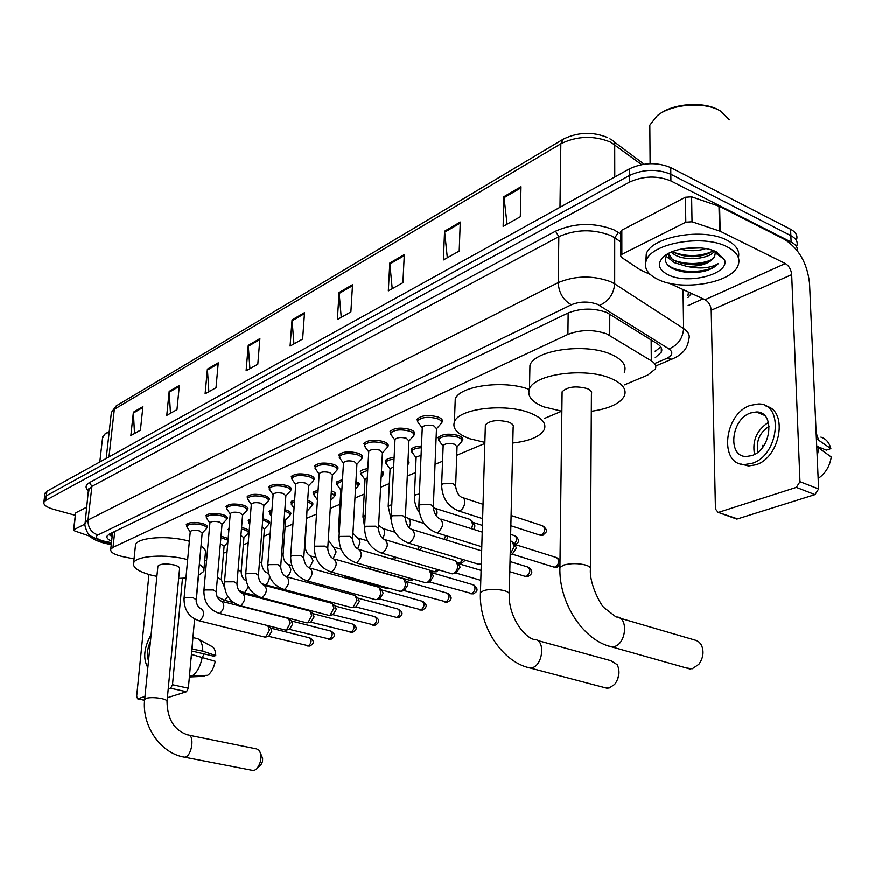 <?xml version="1.0" encoding="UTF-8"?>
<svg xmlns="http://www.w3.org/2000/svg" width="875" height="875" viewBox="0 0 875 875"><rect width="100%" height="100%" fill="white"/><g stroke="black" fill="none" stroke-linecap="round" stroke-linejoin="round"><path stroke-width="1.31" d="M438.069 437.839C441.952 433.989 448.733 433.223 458.413 435.52C461.869 436.833 463.302 438.353 462.7 440.114L462 441.066M408.013 460.622L408.986 463.214L408.286 464.144M381.478 470.848L383.611 474.13L382.922 475.037M355.95 480.966L359.155 484.641L358.466 485.538M331.362 490.831C334.633 492.002 336.033 493.314 335.562 494.791L334.884 495.655M307.683 500.445L308.208 500.598C311.719 501.747 313.25 503.07 312.802 504.569L312.123 505.422M284.845 509.786L286.18 510.136C289.702 511.262 291.244 512.564 290.817 514.019L290.139 514.85M262.817 518.842L264.906 519.356C268.428 520.461 269.981 521.73 269.577 523.141L268.898 523.961M241.555 527.636L244.344 528.259C247.855 529.353 249.43 530.578 249.047 531.967L248.369 532.777M221.014 536.167L228.178 538.508M389.955 431.736C393.717 427.93 400.433 427.186 410.112 429.494C413.744 430.85 415.264 432.436 414.673 434.252L413.952 435.247M363.858 443.647C367.456 440.016 373.997 439.316 383.48 441.558C387.122 442.881 388.664 444.434 388.095 446.195L387.384 447.169M338.734 455.109C342.18 451.653 348.556 450.997 357.853 453.152C361.506 454.453 363.07 455.962 362.523 457.68L361.812 458.631M314.53 466.156C317.844 462.853 324.056 462.241 333.178 464.33C336.842 465.598 338.417 467.075 337.903 468.738L337.192 469.667M417.681 421.892L417.102 419.344C421.039 415.352 427.941 414.553 437.817 416.948C441.438 418.338 442.936 419.967 442.312 421.838L441.58 422.844M291.211 476.809C294.383 473.648 300.453 473.08 309.4 475.092C313.064 476.339 314.661 477.772 314.169 479.402L313.458 480.309M268.723 487.08C271.775 484.05 277.692 483.514 286.475 485.472C290.15 486.686 291.747 488.086 291.287 489.672L290.577 490.569M247.013 496.989C249.955 494.091 255.73 493.598 264.359 495.48C268.023 496.672 269.642 498.039 269.205 499.581L268.505 500.456M226.056 506.559C228.878 503.792 234.533 503.322 242.998 505.148C246.673 506.319 248.303 507.653 247.887 509.152L247.188 510.005M205.8 515.812C208.523 513.155 214.047 512.717 222.37 514.489C226.045 515.638 227.675 516.939 227.281 518.394L226.592 519.236M186.222 524.759C188.847 522.211 194.261 521.795 202.442 523.512C206.106 524.639 207.747 525.908 207.375 527.33L206.675 528.15M624.312 384.934L647.697 375.112L655.342 369.064C656.589 366.067 655.244 363.322 651.306 360.817L606.648 333.867C593.534 329.372 580.628 329.558 567.919 334.425L113.006 547.367L110.731 549.358C110.283 552.333 114.494 554.805 123.342 556.773L134.061 558.906M204.673 561.127L206.598 560.328M223.519 553.219L227.062 551.731M243.359 544.895L248.238 542.839M263.856 536.277L270.189 533.63M285.064 527.373L292.928 524.07M307.016 518.164L316.531 514.172M330.258 508.397L339.992 504.317M354.966 498.028L364.219 494.145M380.625 487.255L389.353 483.591M407.302 476.055L415.45 472.631M435.05 464.395L442.575 461.245M456.75 455.295L484.837 443.494M544.458 418.469L561.673 411.239M411.173 449.575C412.388 447.486 415.822 446.327 421.477 446.075M385.284 460.873C386.28 459.058 389.222 457.964 394.111 457.592M360.347 471.767C361.167 470.181 363.65 469.175 367.806 468.727M336.295 482.256L342.497 479.478M313.108 492.384L318.128 489.88M290.719 502.163L294.634 499.953M269.106 511.602L271.994 509.731M248.216 520.734L250.13 519.236M228.014 529.561L229.02 528.533M655.255 357.645L661.336 352.177C662.572 349.147 661.248 346.358 657.366 343.831L606.67 312.452C593.556 307.869 580.639 308.077 567.93 313.097L109.244 534.155L106.991 536.178C106.455 537.906 107.997 539.613 111.606 541.297M75.316 515.342L53.714 509.403C46.659 507.325 43.378 504.952 43.859 502.283L45.741 500.402L629.573 182.077C643.519 175.798 657.3 175.416 670.917 180.939L791.12 242.036C795.714 244.464 797.836 247.406 797.453 250.873M703.117 298.812L688.089 305.605M44.887 494.069L46.889 491.302L629.541 168.777C643.442 162.411 657.18 162.017 670.742 167.584L790.606 229.25L790.858 235.637C796.305 238.58 798.252 242.145 796.698 246.312C798.252 242.145 796.305 238.58 790.858 235.637L670.83 174.245L790.858 235.637L791.12 242.036M629.541 168.777L629.552 175.416C643.486 169.094 657.245 168.7 670.83 174.245C657.245 168.7 643.486 169.094 629.552 175.416L46.32 495.852L629.552 175.416L629.573 182.077M44.319 498.597L46.32 495.852L44.319 498.597M359.209 483.613L359.166 484.619M112.131 536.572L108.686 534.439M660.756 346.894L655.2 351.411M134.509 433.53L133.383 412.223L130.856 435.586L140.416 430.205L142.92 406.678L133.383 412.223M170.483 413.317L169.181 391.398L166.775 415.395L176.98 409.664L179.353 385.481L169.181 391.398M208.863 391.748L207.397 369.162L205.111 393.859L216.016 387.723L218.258 362.841L207.397 369.162M249.922 368.681L248.248 345.395L246.116 370.814L257.808 364.241L259.886 338.625L248.248 345.395M507.073 224.175L503.934 196.645L503.136 226.384L520.319 216.727L520.997 186.714L503.934 196.645M447.322 257.742L444.566 231.186L443.406 259.952L459.211 251.07L460.272 222.042L444.566 231.186M392.219 288.706L389.791 263.047L388.325 290.905L402.916 282.702L404.305 254.603L389.791 263.047M341.239 317.363L339.095 292.545L337.367 319.539L350.886 311.938L352.537 284.725L339.095 292.545M293.934 343.941L292.042 319.922L290.095 346.095L302.641 339.052L304.533 312.648L292.042 319.922M790.606 229.25C796.042 232.214 797.989 235.791 796.436 239.991M620.561 232.258L621.83 230.158L621.852 254.341L685.814 222.195L685.409 197.236L691.611 196.798L719.6 206.412L784.416 239.334C798.941 248.577 807.33 263.288 809.561 283.456L818.617 489.005L814.986 494.637L796.338 487.408L799.98 481.709L791.689 274.663C791.131 269.555 789.02 265.858 785.345 263.561L720.191 231.23L692.038 221.78L685.814 222.195M621.83 230.158L685.409 197.236M669.167 283.194L705.075 299.72C708.717 301.853 710.763 305.375 711.222 310.275L715.455 509.064L718.102 512.367L737.559 518.919L814.986 494.637M737.559 518.919L735.153 518.525M719.031 512.225L796.338 487.408M621.852 254.341L620.572 255.511L621.305 257.206L640.019 269.741L650.245 274.488M751.789 455.623C771.586 449.892 775.512 411.294 756.361 411.994L750.52 413.022C730.975 419.223 727.245 457.045 746.397 456.509L751.789 455.623M816.736 446.206L826.339 450.166L830.856 448.645L816.408 438.692M741.005 464.045L748.519 466.003L755.748 464.833C780.314 457.964 788.539 410.714 766.128 406.197M750.302 405.431C723.778 413.984 718.736 465.238 744.789 464.548L752.019 463.378C779.013 455.7 784.394 403.014 758.352 404.009L750.302 405.431M818.431 439.534L816.145 432.764M830.856 448.645C829.314 442.619 826 438.78 820.925 437.139M817.173 456.17L818.814 448.011L831.25 457.034C829.817 466.331 825.453 473.484 818.158 478.494M816.78 447.169L818.814 448.011M769.191 426.278C759.642 432.578 755.88 441.219 757.925 452.178M763.886 445.659L762.902 445.266L762.628 447.388M768.469 422.352C756.744 430.205 752.095 440.891 754.523 454.409M659.619 114.002C673.564 103.316 703.795 101.205 718.736 110.02M649.895 134.072L649.83 125.136L657.169 115.752C671.278 103.983 704.112 101.303 720.158 110.797L729.389 119.787M658.23 279.584C647.62 274.466 643.639 268.089 646.308 260.466C651.612 243.173 703.423 234.041 727.114 246.805C737.166 252.066 740.797 258.322 738.03 265.584C731.73 283.106 681.898 291.463 658.23 279.584M645.881 261.68L646.275 253.958C651.558 236.567 703.292 227.358 726.95 240.188C736.225 245.022 740.031 250.808 738.391 257.556M667.811 253.816C664.355 258.092 664.65 262.139 668.686 265.934L672.066 268.264C681.023 272.584 691.545 273.656 703.631 271.447C710.489 269.653 715.389 267.028 718.342 263.583C710.577 268.264 699.956 269.194 686.492 266.339C700.481 266.689 709.844 263.561 714.569 256.944L715.312 252.831L714.438 251.027M716.406 251.902L724.434 259.58C730.439 273.962 688.012 285.097 668.205 274.837C658 269.478 656.677 263.266 664.234 256.211C674.603 247.22 702.822 244.825 716.406 251.902M672.7 251.541L674.669 252.787C686.055 257.742 697.462 257.939 708.892 253.4L713.114 250.523M671.114 252.186L674.691 254.789C686.208 261.68 710.631 258.595 714.361 251.005M685.814 248.292L700.58 247.942M680.619 249.2C689.5 251.377 697.867 251.191 705.731 248.62M668.555 253.411L672.011 258.956L674.778 260.805C686.273 265.759 697.758 265.956 709.22 261.384L714.569 256.944M668.587 253.4C668.205 257.163 670.272 260.302 674.8 262.817L686.492 266.339M686.722 248.412L700.448 247.931M686.033 256.287L702.559 255.555M666.137 256.353L670.972 259.984M685.42 264.184L703.434 263.419M718.955 255.522L719.677 254.286M684.217 272.027L703.631 271.447M674.253 252.547C687.378 256.812 699.88 256.528 711.758 251.705M674.177 260.466C687.433 264.797 700.066 264.534 712.075 259.667M667.166 264.327C677.305 274.411 710.434 273.361 718.342 263.583M686.142 667.942L692.158 668.828L698.841 664.344C703.347 657.934 704.2 651.481 701.378 645.006L699.234 642.228L696.456 640.544L620.102 618.209M590.395 567.831L591.423 394.056C592.233 391.945 590.811 390.108 587.136 388.566C575.641 385.667 567.295 386.761 562.111 391.858L562.089 394.023M561.87 411.261L544.075 406.973C531.814 402.073 526.947 396.069 529.484 388.981C534.231 374.106 585.288 367.161 610.87 378.416C622.53 383.469 627.014 389.353 624.334 396.091C619.992 403.703 608.989 408.778 591.314 411.316M529.812 372.225L529.955 365.258C534.691 349.978 585.462 342.759 610.914 354.277C622.508 359.428 626.97 365.466 624.291 372.389M604.045 687.487L608.989 688.133L614.6 684.48C619.38 677.917 620.255 671.322 617.214 664.705L610.914 660.734L537.414 640.467M509.283 593.491L513.155 427.295C513.877 425.316 512.367 423.598 508.638 422.133C497.722 419.486 489.978 420.416 485.384 424.9L485.341 426.65M484.87 442.4L469.744 438.758C457.308 434.109 452.2 428.477 454.431 421.859C458.511 408.647 505.181 402.916 530.02 412.989C541.92 417.769 546.667 423.314 544.272 429.614C540.302 436.57 529.812 441.044 512.783 443.056M455.055 404.797L455.262 399.131C459.298 385.831 504.219 379.695 529.288 389.452M618.942 674.067L617.433 679.897M252.219 770.35L254.133 770.481L256.572 769.059C261.242 762.825 262.161 756.612 259.317 750.411L256.572 748.923L189.098 735.23M167.081 701.083L179.583 568.728C179.933 567.361 178.205 566.136 174.377 565.042C166.009 563.38 160.519 563.752 157.916 566.136L157.861 566.727M156.898 576.406L150.938 575.072C138.381 571.583 132.606 567.591 133.623 563.062C135.494 555.767 166.425 553.656 187.152 559.584L187.655 559.727M135.33 546.722L135.527 544.841C137.419 537.327 168.241 535.106 188.869 541.155L189.372 541.297M199.347 564.43C203.153 566.825 204.63 569.166 203.755 571.441L198.341 575.542M185.948 578.058L178.675 578.397M200.998 546.12C204.794 548.581 206.248 550.987 205.373 553.317L203.93 569.439M260.739 753.823L262.62 758.297L262.544 761.436L261.275 764.225L257.042 768.578M422.253 428.083L422.297 427.262C424.506 425.042 428.4 424.594 433.956 425.939L436.494 428.663L433.355 506.395M419.453 424.211L417.67 421.87L417.823 420.897C421.509 417.156 427.984 416.413 437.248 418.655C440.639 419.956 442.05 421.488 441.459 423.227L436.494 428.794M510.497 541.056L511.962 541.417L514.259 546.427L510.191 554.367M513.625 543.134L516.469 547.991L512.28 554.127M394.964 440.289L395.008 439.534C397.119 437.413 400.903 436.997 406.35 438.288L408.931 440.945L405.387 517.377M392.153 436.362L390.655 433.256C394.188 429.702 400.488 429.002 409.555 431.167C412.967 432.436 414.389 433.923 413.831 435.619L408.92 441.077M481.283 564.2L478.264 564.167M368.725 452.025L368.769 451.336C370.792 449.312 374.478 448.919 379.805 450.166L382.419 452.758L378.503 527.942M365.914 448.066L364.536 445.145C367.905 441.755 374.041 441.098 382.933 443.188C386.356 444.434 387.8 445.889 387.264 447.541L382.419 452.889M385.766 539.897L455.722 560.809L457.855 565.731C457.461 569.712 455.941 572.359 453.305 573.694L450.92 573.497M457.166 562.242L460.119 567.186L456.225 573.059M343.47 463.323L343.514 462.689C345.45 460.753 349.038 460.392 354.277 461.595L356.923 464.122L352.658 538.081M340.659 459.331L339.391 456.597C342.617 453.359 348.6 452.747 357.317 454.759C360.741 455.984 362.206 457.395 361.703 459.003L356.912 464.253M359.756 549.708L429.177 569.975L431.233 574.842C430.828 578.758 429.352 581.35 426.803 582.641L424.583 582.466M430.533 571.288L433.519 576.253L429.756 581.995M319.156 474.206L319.189 473.616C321.059 471.778 324.548 471.439 329.689 472.598L332.358 475.07L327.786 547.848M316.345 470.181L315.175 467.611C318.27 464.527 324.1 463.958 332.653 465.905C336.087 467.097 337.564 468.475 337.083 470.039L332.347 475.191M334.72 559.158L403.594 578.802L405.584 583.614C405.169 587.464 403.736 590.013 401.275 591.259L399.197 591.117M404.863 580.005L406.448 581.503L407.881 584.981L404.239 590.614M295.717 484.706L295.761 484.159C297.544 482.398 300.956 482.081 305.988 483.208L308.689 485.614L303.822 557.244M292.917 480.659L291.834 478.242C294.809 475.289 300.497 474.753 308.886 476.634C312.331 477.805 313.819 479.15 313.359 480.67L308.678 485.734M310.614 568.258L378.941 587.311L380.855 592.08C380.439 595.864 379.039 598.369 376.666 599.583L374.719 599.452M380.122 588.416L381.784 589.958L383.173 593.403L379.641 598.916M273.12 494.823L273.153 494.32C274.87 492.647 278.206 492.341 283.15 493.434L285.863 495.775L280.733 566.3M270.331 490.755L269.325 488.491C272.191 485.669 277.736 485.166 285.972 486.992C289.417 488.13 290.916 489.442 290.489 490.919L285.863 495.895M287.383 577.03L355.152 595.514L357 600.25L352.92 607.6L351.094 607.491M356.267 596.542L357.984 598.117L359.33 601.53L355.917 606.933M251.311 504.602L251.344 504.131C252.995 502.523 256.255 502.25 261.1 503.3L263.845 505.586L258.475 575.028M248.533 500.522L247.603 498.378C250.359 495.677 255.773 495.206 263.867 496.978C267.302 498.094 268.822 499.373 268.417 500.817L263.834 505.695M264.983 585.484L332.194 603.444L333.977 608.125L329.995 615.344L328.278 615.245M333.233 604.384L335.016 605.992L336.306 609.372L332.992 614.666M230.245 514.041L230.289 513.603C231.875 512.061 235.058 511.798 239.827 512.827L242.583 515.058L236.983 583.45M227.489 509.95L226.625 507.938C229.272 505.345 234.577 504.908 242.517 506.614C245.963 507.708 247.483 508.966 247.1 510.366L242.572 515.167M243.359 593.655L310.012 611.111L311.73 615.738L307.847 622.825L306.239 622.738M310.986 611.975L312.823 613.605L314.07 616.952L310.855 622.147M209.902 523.163L209.934 522.758C211.477 521.281 214.583 521.041 219.264 522.025L222.042 524.212L216.234 591.587M207.167 519.061L206.358 517.169C208.917 514.686 214.091 514.27 221.9 515.933C225.345 517.005 226.877 518.219 226.505 519.586L222.031 524.311M222.491 601.552L288.575 618.516L290.238 623.098L286.442 630.055L284.933 629.978M289.494 619.314L291.375 620.955L292.578 624.269L289.461 629.366M190.236 531.978L190.269 531.606C191.745 530.195 194.786 529.966 199.391 530.917L202.18 533.05L196.186 599.43M187.512 527.877L186.769 526.094C189.23 523.709 194.294 523.327 201.972 524.934C205.406 525.984 206.948 527.177 206.598 528.511L202.169 533.148M267.794 625.658L269.445 630.219L265.748 637.044L264.327 636.978M268.713 626.413L270.637 628.075L271.797 631.345L268.767 636.355M265.748 637.044L269.095 636.278M443.144 446.337L443.177 445.561C445.364 443.417 449.181 442.991 454.628 444.27L457.056 446.83L455.678 485.363M440.311 442.444L438.78 439.348C442.422 435.761 448.787 435.039 457.855 437.183C461.103 438.408 462.438 439.841 461.88 441.481L457.045 446.95M416.106 457.898L416.139 457.188L421.072 455.273M435.411 508.462L470.63 519.619L472.708 524.388L471.603 528.773M413.273 453.972L411.863 451.062C412.989 449.137 416.161 448.044 421.4 447.803M472.095 521.128L474.939 525.941L473.933 529.506M390.086 469.033L393.663 466.692M387.253 465.073L385.952 462.339C386.859 460.666 389.55 459.648 394.023 459.288M445.637 535.577L444.259 539.372M407.914 462.798L407.805 465.117M447.989 536.309L446.523 540.072M365.017 479.762L367.303 477.794M362.195 475.77L360.992 473.211L367.719 470.389M419.377 546.405L417.856 549.533M381.38 472.708L382.812 475.431L381.139 477.389M421.772 547.127L419.989 550.167M340.856 490.109L341.939 488.633M338.045 486.095L336.93 483.689L342.398 481.13M393.925 556.73L392.361 559.256M355.852 482.694L358.356 485.92L355.48 489.158M396.309 557.43L394.209 559.803M314.748 496.059L313.72 493.795L318.019 491.52M371.569 567.252L369.414 568.717M369.283 566.595L367.697 568.586M331.264 492.494L334.786 496.037L330.761 500.456M292.272 505.684L291.32 503.552L294.525 501.594M307.573 502.042L307.705 502.086C311.008 503.169 312.441 504.405 312.025 505.805L307.519 510.694M347.463 576.603L346.238 577.128M307.07 509.414L305.145 545.748M345.384 576.023L343.755 577.522M270.572 514.981L269.686 512.969L271.863 511.383M284.736 511.339L285.698 511.602C288.991 512.652 290.445 513.866 290.052 515.233L285.6 520.045M284.233 518.241L285.611 519.947L283.095 554.586M322.175 585.047L320.206 586.009M249.605 523.972L248.697 522.659L249.998 520.942M262.708 520.362L264.436 520.789C267.728 521.828 269.194 523.009 268.811 524.344L264.414 529.069M262.194 526.98L264.425 528.97L261.8 563.117M299.469 593.633L297.664 593.633M240.909 535.533L243.939 537.698L241.205 571.364M228.725 532.033L228.856 530.425M241.434 529.112L243.873 529.67C247.177 530.688 248.642 531.847 248.292 533.148L243.928 537.797M220.347 543.867L224.12 546.142L221.287 579.337M240.702 592.419L261.089 598.303M220.883 537.611L228.025 540.258M75.567 513.242L73.916 529.681L85.028 524.092L85.159 522.714L88.025 520.045L91.919 486.358L89.053 489.169L88.9 490.503M75.917 512.772L86.975 507.052M198.548 575.466L196.197 601.53M194.611 619.073L188.366 688.253L186.484 691.753L170.636 688.275L172.506 684.753L182.492 578.288M167.387 697.747L186.484 691.753M148.969 574.536L136.664 696.358L137.627 698.841L144.977 696.522M168.208 689.052L170.636 688.275M73.916 529.681L74.736 530.972L89.895 536.255M191.723 651.022L213.795 656.217L215.764 655.561L202.814 651.197L191.909 649.009M151.123 634.528C143.916 647.697 142.811 658.733 147.842 667.636M192.566 648.78L192.303 644.667M202.814 651.197C202.661 643.891 200.725 639.636 197.017 638.433M215.764 655.561C215.502 650.169 213.959 647.019 211.127 646.111L199.292 639.68M189.383 676.998L204.575 676.342L204.652 675.456M204.05 653.931L202.562 657.103M190.991 659.203L192.041 654.609L215.272 661.336C213.861 667.975 211.345 672.634 207.736 675.325L192.139 675.992L189.525 675.402M191.384 654.839L192.041 654.609M192.139 675.992C197.094 672.547 200.484 666.225 202.3 657.016M150.456 641.309C147.241 648.703 146.595 655.189 148.52 660.767M105.886 433.409L109.233 431.637M102.517 438.266L104.661 434.219L109.189 431.998M111.234 544.698L104.234 543.167C95.156 540.641 89.961 537.633 88.648 534.155M609.777 314.07L609.744 335.431M655.911 351.028L655.189 351.061M568.159 312.988L567.919 334.425M651.153 339.948L651.306 360.817M114.745 531.497L113.006 547.367M655.298 363.289L666.356 358.597C672.602 355.556 673.477 352.341 668.97 348.95L597.439 304.325C588.612 301.219 579.917 301.372 571.364 304.773L97.88 535.019C94.872 536.998 96.556 538.967 102.911 540.947L111.453 542.73M97.88 535.019C91.164 532.459 87.883 527.461 88.025 520.045L558.195 282.647C575.323 275.581 592.769 275.253 610.52 281.652L614.688 283.894L614.72 237.803L610.597 235.473C593.031 228.856 575.783 229.261 558.83 236.677L91.919 486.358L89.469 482.628L555.559 231.164L558.83 236.677L558.195 282.647C558.884 292.917 563.281 300.289 571.364 304.773M103.294 541.712L104.923 541.417M555.559 231.164C574.634 222.742 594.059 222.283 613.845 229.786L620.561 233.833M691.48 293.464L687.958 297.555M88.802 491.345C84.984 488.031 85.203 485.122 89.469 482.628M670.917 180.939L670.742 167.584M45.741 500.402L46.889 491.302M599.528 305.419C608.683 301.328 613.736 294.142 614.688 283.894L683.616 328.584L683.036 289.57M668.97 348.95C677.961 345.22 682.839 338.428 683.616 328.584C688.592 331.931 690.266 335.617 688.636 339.631C687.772 348.447 682.172 354.966 671.847 359.188L673.63 358.455M687.925 295.728L688.516 292.097M620.561 241.773L614.72 237.803L618.483 232.411M666.356 358.597L671.847 359.188L655.714 366.012M641.583 164.598L610.816 142.209C593.873 135.264 577.216 135.778 560.842 143.773L563.38 139.07C578.003 132.016 592.681 131.469 607.403 137.452M609.908 138.808L613.55 140.93L614.709 143.566L614.775 176.947M562.516 139.584L116.922 405.508L111.388 412.486L111.223 414.006M559.989 207.277L560.842 143.773L114.33 409.303L108.981 456.925M292.042 320.852L304.467 313.633M339.106 293.508L352.483 285.731M389.812 264.042L404.25 255.653M444.598 232.203L460.239 223.125M503.978 197.706L520.975 187.83M248.248 346.303L259.809 339.577M207.386 370.048L218.181 363.77M169.17 392.252L179.266 386.378M133.361 413.055L142.822 407.553M711.222 310.275L791.689 274.663M705.075 299.72L785.345 263.561M719.6 206.412L720.191 231.23M799.98 481.709L818.617 489.005M719.578 230.978L718.988 206.15M691.611 196.798L692.038 221.78M562.111 391.858L559.923 567.448C558.709 602.131 582.728 640.456 611.855 646.975L613.878 646.712C626.642 644.197 628.666 616.175 616.098 617.017L604.242 607.83C601.923 606.856 589.389 585.123 590.384 569.592C591.227 567.919 589.739 566.442 585.922 565.163C578.441 563.216 571.091 563.183 563.894 565.042L559.923 567.448L559.902 569.166M690.113 669.058L607.841 645.805M485.384 424.9L480.441 592.638C478.723 625.767 501.856 662.102 530.13 668.062L531.836 667.833C543.375 665.602 545.552 638.739 534.188 639.581C522.933 636.683 508.43 614.895 509.25 594.912C509.983 593.359 508.419 591.97 504.536 590.756C497.23 588.984 490.317 588.93 483.798 590.592L480.441 592.638L480.408 594.038M607.261 688.33L526.914 667.188M157.916 566.136L144.703 699.223C141.498 725.473 160.355 753.364 184.461 757.192L185.183 757.094C192.15 755.858 194.819 734.289 187.95 735C174.366 730.516 167.398 719.359 167.027 701.553C167.355 700.492 165.55 699.508 161.591 698.6C155.345 697.452 150.194 697.353 146.158 698.327L144.659 699.683M515.112 544.534L556.347 557.528C559.891 560.164 559.562 563.369 555.362 567.164L553.405 566.945M557.211 567.098L555.362 567.164M418.852 506.538L420.12 504.777L430.73 504.656L433.333 507.139C434.022 513.013 436.078 516.83 439.491 518.623C444.117 522.298 443.548 526.947 437.806 532.602L435.181 532.328M510.027 561.575L527.45 566.923C530.863 569.516 530.523 572.677 526.466 576.406L524.639 576.209M528.303 576.33L526.466 576.406M391.158 517.398L392.35 515.758L402.719 515.648L405.355 518.077C405.989 523.808 408.023 527.538 411.447 529.277C415.877 532.897 415.308 537.469 409.752 542.992L407.312 542.763M364.547 527.833L365.673 526.302L375.802 526.214L378.47 528.577C379.061 534.177 381.062 537.83 384.486 539.514C388.73 543.08 388.172 547.575 382.802 552.989L380.527 552.781M432.239 572.852L472.828 584.697C475.978 587.223 475.65 590.275 471.833 593.852L470.236 593.698M473.659 593.764L471.833 593.852M338.964 537.873L340.014 536.452L349.923 536.375L352.625 538.672C353.161 544.163 355.141 547.717 358.564 549.358C362.644 552.88 362.075 557.288 356.88 562.592L354.758 562.417M406.634 581.602L446.972 593.108C450.012 595.591 449.684 598.598 445.977 602.109L444.489 601.978M447.792 602.022L445.977 602.109M314.333 547.531L315.317 546.208L325.019 546.142L327.753 548.384C328.234 553.755 330.192 557.244 333.616 558.841C337.531 562.308 336.962 566.639 331.931 571.845L329.952 571.692M381.948 590.045L422.045 601.223C424.966 603.673 424.627 606.627 421.039 610.083L419.65 609.962M422.844 609.984L421.039 610.083M290.609 556.85L291.539 555.614L301.033 555.559L303.789 557.747C304.238 563.008 306.163 566.409 309.586 567.962C313.348 571.386 312.78 575.652 307.902 580.748L306.053 580.617M358.137 598.194L397.972 609.055C400.783 611.472 400.455 614.381 396.966 617.772L395.653 617.663M398.759 617.673L396.966 617.772M267.75 565.83L268.625 564.67L277.922 564.627L280.7 566.759C281.105 571.922 283.008 575.247 286.42 576.767C290.041 580.147 289.483 584.336 284.747 589.334L283.019 589.214M335.147 606.058L374.708 616.623C377.431 619.008 377.092 621.873 373.702 625.198L372.477 625.111M375.495 625.089L373.702 625.198M245.711 574.492L246.52 573.409L255.631 573.377L258.442 575.455C258.803 580.508 260.684 583.778 264.086 585.244C267.564 588.58 267.006 592.703 262.412 597.614L260.794 597.516M312.944 613.659L352.231 623.941C354.856 626.292 354.517 629.114 351.225 632.384L350.066 632.297M352.997 632.275L351.225 632.384M224.427 582.848L225.203 581.842L234.128 581.82L236.95 583.844C237.278 588.809 239.137 592.003 242.528 593.436C245.875 596.728 245.317 600.786 240.855 605.598L239.334 605.511M291.484 621.009L330.498 631.017C333.025 633.336 332.686 636.114 329.481 639.33L328.398 639.253M331.242 639.209L329.481 639.33M203.886 590.931L204.608 589.98L213.369 589.969L216.202 591.948C216.497 596.816 218.334 599.944 221.714 601.344C224.93 604.592 224.372 608.584 220.041 613.309L218.619 613.244M270.725 628.119L309.455 637.864C311.894 640.161 311.555 642.884 308.448 646.045L307.42 645.991M310.198 645.936L308.448 646.045M184.023 598.741L184.713 597.844L193.298 597.833L196.153 599.769C196.416 604.548 198.242 607.622 201.6 608.989C204.695 612.194 204.137 616.12 199.927 620.769L198.592 620.703M511.098 515.517L542.434 525.766C545.803 528.303 545.453 531.453 541.384 535.194L539.416 534.975M543.298 535.117L541.384 535.194M441.634 485.603L442.914 483.798L453.206 483.667L455.656 486.117C456.356 491.794 458.358 495.523 461.639 497.306C463.695 497.525 464.745 499.22 464.767 502.381C464.308 506.734 462.612 509.556 459.681 510.869L457.297 510.508M510.661 534.439L514.281 535.587C517.202 537.152 517.278 539.973 514.511 544.064M433.333 507.62L434.044 508.025C436.045 508.255 437.041 509.928 437.052 513.045L436.483 516.108M414.389 496.519L415.603 494.834L419.387 494.025M405.409 516.862L408.887 518.82L410.058 520.592L410.386 523.316L409.248 527.712M388.183 507.019L389.309 505.455L391.781 504.798M462.842 559.519L459.977 563.161L458.369 563.019M461.869 563.062L459.977 563.161M378.634 525.448L383.283 528.752L384.398 530.502L384.705 533.192L382.988 538.595M362.939 517.136L365.236 515.255M437.084 569.428L434.755 571.823L433.256 571.703M436.636 571.725L434.755 571.823M352.931 533.323L359.691 540.05L359.964 542.708L357.656 548.887M338.625 526.881L339.708 525.481M412.038 578.867L410.408 580.191L408.997 580.081M412.278 580.081L410.408 580.191M328.267 540.105L333.583 547.083L336.109 551.884L333.189 558.644M387.614 587.869L385.558 588.175M346.172 577.139L386.269 588.372L388.708 588.175L386.881 588.273M304.653 545.092L305.112 546.219C305.539 551.228 307.388 554.487 310.669 555.997L313.097 560.744L309.498 567.93M281.673 553.405L283.062 555.023C283.456 559.934 285.283 563.128 288.553 564.594L290.872 569.286C290.358 573.147 288.969 575.597 286.694 576.636L286.278 576.712M259.503 561.63L261.767 563.522C262.117 568.345 263.922 571.473 267.192 572.906L268.625 573.683M269.402 575.991L269.412 577.544C268.887 581.35 267.531 583.745 265.344 584.752L263.988 584.598M238.109 569.669L241.172 571.736C241.391 576.177 243.064 579.195 246.17 580.792M248.445 587.005L244.694 592.605L243.425 592.462M217.448 577.511L221.266 579.688L224.602 587.584M227.85 596.488L224.733 600.195L223.541 600.064M137.867 698.797L144.616 700.23M172.506 684.753L188.366 688.253M462.7 440.114L462.744 438.681M408.986 463.214L409.041 462.011M383.611 474.13L383.666 473.014M335.562 494.791L335.628 493.828M312.802 504.569L312.867 503.683M290.817 514.019L290.883 513.198M269.577 523.141L269.642 522.375M249.047 531.967L249.102 531.256M414.673 434.252L414.739 432.873M388.095 446.195L388.161 444.927M362.523 457.68L362.589 456.509M337.903 468.738L337.969 467.666M442.312 421.838L442.367 420.339M314.169 479.402L314.234 478.406M291.287 489.672L291.353 488.753M269.205 499.581L269.27 498.728M247.887 509.152L247.953 508.364M227.281 518.394L227.347 517.672M207.375 527.33L207.43 526.652M112.328 534.756L109.703 533.936M112.569 532.547L110.731 549.358M88.911 490.416L88.528 488.961L85.159 522.714C83.53 524.027 87.872 535.511 90.398 535.894L101.533 541.297L111.388 543.342M43.859 502.283L44.997 493.205M661.303 347.834L661.336 352.177M614.163 141.838L644.109 164.172M106.192 458.467L111.388 412.486L116.178 405.945M718.102 512.367L736.63 519.061M620.572 255.511L620.55 231.361M764.422 415.352L756.361 411.994M748.519 466.003L744.789 464.548M650.114 163.647L649.83 125.136M646.308 260.466L646.275 253.958M715.312 252.831L724.434 259.58M664.945 255.664L664.234 256.211M669.638 258.267L667.505 257.655M529.484 388.981L529.955 365.258M454.431 421.859L455.262 399.131M184.461 757.192L253.378 770.569M133.623 563.062L135.527 544.841M557.583 557.955L560.011 560.525M559.956 564.594L556.653 567.273L554.531 567.295L512.17 554.148M422.297 427.262L418.873 505.794C419.169 519.203 425.108 528.205 436.691 532.809L481.797 546.766M422.198 427.842L417.67 421.87M417.823 420.897L417.944 418.228M441.514 421.827L441.623 419.169M440.989 519.094L482.223 532.12M512.991 553.973L510.191 554.575M528.598 567.317C533.148 571.058 532.864 574.109 527.745 576.494L525.678 576.516L509.786 571.714M395.008 439.534L391.191 516.709C391.431 529.889 397.272 538.716 408.713 543.189L479.686 564.594M394.92 440.07L390.523 434.175M390.655 433.256L390.786 430.642M413.897 434.339L414.006 431.725M412.825 529.703L481.677 550.889M368.769 451.336L364.58 527.198C364.766 540.159 370.508 548.822 381.817 553.175L452.233 573.88M368.692 451.839L364.405 446.009M364.536 445.145L364.678 442.575M480.802 580.366L456.116 573.081M387.33 446.348L387.461 443.789M456.838 572.928L453.305 573.694M481.097 570.434L458.817 563.763M473.802 585.014C478.341 588.612 478.1 591.587 473.102 593.939L429.647 582.017M343.514 462.689L338.997 537.283C339.128 550.036 344.783 558.534 355.961 562.767L425.797 582.816M343.438 463.159L339.27 457.406M339.391 456.597L339.544 454.07M361.769 457.909L361.911 455.394M430.325 581.875L426.803 582.641M447.88 593.392C452.408 596.947 452.2 599.878 447.245 602.186L404.141 590.636M319.189 473.616L314.366 546.995C314.453 559.541 320.02 567.886 331.067 572.009L400.323 591.434M319.123 474.075L315.066 468.387M315.175 467.611L315.339 465.15M337.148 469.033L337.302 466.561M404.775 590.494L401.275 591.259M422.877 601.475C427.448 604.592 427.252 607.48 422.297 610.148L379.553 598.938M295.761 484.159L290.653 556.347C290.686 568.695 296.166 576.888 307.092 580.902L375.769 599.736M295.695 484.586L291.736 478.964M291.834 478.242L292.009 475.825M313.425 479.741L313.589 477.323M380.144 598.806L376.666 599.583M398.748 609.284C403.298 612.347 403.123 615.191 398.212 617.837L355.819 606.955M273.153 494.32L267.783 565.37C267.783 577.522 273.175 585.561 283.97 589.477L352.078 607.753M273.098 494.725L269.227 489.18M269.325 488.491L269.5 486.117M290.544 490.066L290.719 487.692M356.377 606.823L352.92 607.6M375.441 616.831C379.969 619.894 379.805 622.705 374.938 625.253L332.905 614.688M251.344 504.131L245.733 574.066C245.7 586.031 251.016 593.928 261.68 597.745L329.197 615.486M251.289 504.514L247.516 499.034M247.603 498.378L247.789 496.059M268.472 500.019L268.647 497.7M333.43 614.567L329.995 615.344M352.909 624.127C357.416 627.091 357.262 629.858 352.45 632.439L310.778 622.158M230.289 513.603L224.459 582.455C224.383 594.245 229.622 602 240.166 605.73L307.092 622.956M230.234 513.975L226.548 508.561M226.625 507.938L226.822 505.652M247.155 509.622L247.341 507.347M311.27 622.048L307.847 622.825M331.122 631.192C335.606 634.156 335.464 636.88 330.706 639.373L289.384 629.388M209.934 522.758L203.908 590.57C203.798 602.175 208.961 609.798 219.395 613.441L285.731 630.175M209.891 523.108L206.281 517.759M206.358 517.169L206.555 514.927M226.57 518.908L226.756 516.677M289.844 629.278L286.442 630.055M310.045 638.017C314.508 640.938 314.377 643.628 309.652 646.089L268.691 636.377M190.269 531.606L184.056 598.402C183.914 609.831 189 617.334 199.314 620.889L265.07 637.164M190.225 531.934L186.692 526.652M186.769 526.094L186.966 523.895M206.653 527.877L206.85 525.678M543.627 526.192C547.553 531.442 548.286 530.261 542.763 535.292L540.509 535.336L510.858 525.766M443.177 445.561L441.656 484.859C441.984 497.755 447.694 506.461 458.784 511L482.628 518.667M463.105 497.788L483.044 504.328M443.089 446.086L438.648 440.256M438.78 439.348L438.889 436.767M461.923 440.147L462.011 437.566M515.386 535.97C519.455 539.58 519.477 542.467 515.462 544.644M416.139 457.188L414.422 495.83C414.17 501.823 415.833 507.467 419.42 512.728M416.062 457.691L411.731 451.916M411.863 451.062L411.983 448.536M482.431 525.438L473.714 522.659M390.119 468.377L388.205 506.384L391.202 519.914M408.778 518.733L424.091 523.512M390.042 468.847L385.831 463.148M385.952 462.339L386.083 459.856M408.231 463.4L408.341 460.928M464.592 560.044C464.942 560.656 463.859 561.717 461.333 563.238L457.767 562.833M365.05 479.15L362.972 516.545L364.591 526.98M383.13 528.642L395.084 532.273M364.984 479.598L360.883 473.966M382.867 474.381L382.988 471.942M438.791 569.931L436.1 571.889L430.216 570.806M340.889 489.552L338.658 526.334L339.238 533.356M358.422 538.18L367.478 540.87M340.823 489.967L336.831 484.411M336.93 483.689L337.083 481.294M358.411 484.947L358.553 482.562M413.558 579.305L409.752 580.3L369.348 568.728M334.6 547.378L341.13 549.281M317.461 499.888L313.622 494.473M313.72 493.795L313.873 491.444M369.928 568.608L368.681 568.87M334.841 495.141L334.983 492.8M311.62 556.27L315.908 557.484M294.055 508.222L291.233 504.197M291.32 503.552L291.484 501.244M346.719 577.03L344.006 577.588M312.08 504.973L312.233 502.677M289.439 564.845L291.725 565.48M271.491 516.316L269.598 513.581M269.686 512.969L269.861 510.705M323.334 585.364L320.873 585.878M290.106 514.456L290.27 512.203M249.736 524.169L248.697 522.659M248.773 522.08L248.959 519.859M298.506 593.863L261.712 583.734M268.866 523.622L269.041 521.413M228.561 530.884L228.747 528.708M257.447 596.148L244.213 592.67L238.744 590.297M248.336 532.481L248.511 530.305M233.505 602.634L224.273 600.25L217.033 596.586M224.12 546.241L227.85 542.391M137.627 698.841L144.605 700.317M73.577 529.987L75.578 513.1M195.978 638.312L192.938 637.58M99.805 462.011L102.692 436.767"/></g></svg>
